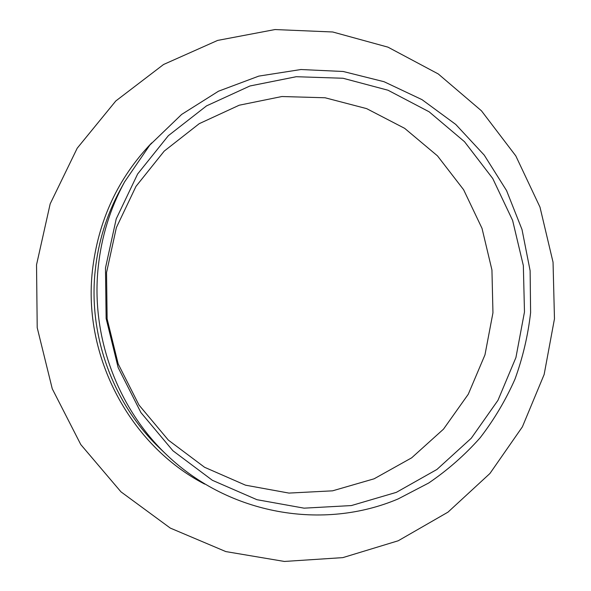 <?xml version="1.0" encoding="UTF-8"?>
<svg xmlns="http://www.w3.org/2000/svg" width="591" height="591" viewBox="0 0 591 591"><rect width="100%" height="100%" fill="white"/><g stroke="black" fill="none" stroke-linecap="round" stroke-linejoin="round"><path stroke-width="0.89" d="M530.607 312.609L530.12 270.693L522.016 229.559L506.568 190.597L484.251 155.138L455.757 124.435L421.989 99.635L384.047 81.713L343.216 71.489L300.945 69.524L258.821 76.106L218.493 91.206L181.644 114.432L149.863 145.024L124.605 181.858C110.221 208.32 101.423 236.769 98.209 267.213C90.815 336.294 117.446 408.315 167.061 455.203C229.84 514.983 323.41 530.637 398.112 498.944L428.689 483.017C447.719 470.067 464.858 455.004 480.099 437.842C494.098 419.669 505.726 400.1 514.99 379.119C522.813 357.57 528.022 335.4 530.607 312.609M105.479 267.982L106.129 318.512L118.17 367.624L140.902 412.54L172.941 450.77L212.383 480.298L256.93 499.69L304.092 508.164L351.357 505.571L396.354 492.355L436.934 469.453L471.286 438.219L497.969 400.306L515.921 357.555L524.476 311.967L523.345 265.566L512.611 220.413L492.731 178.489L464.504 141.7L429.096 111.773L387.999 90.224L343.024 78.256L296.239 76.719L249.934 85.983L206.518 105.892L168.346 135.679L137.629 173.99L116.22 218.892L105.479 267.982M106.535 272.577L107.126 318.874L118.163 363.871L138.988 405.042L168.376 440.132L204.582 467.282L245.531 485.181L288.955 493.086L332.541 490.833L374.103 478.806L411.654 457.833L443.501 429.147L468.271 394.249L484.967 354.859L492.953 312.809L491.941 270.006L482.02 228.355L463.603 189.711L437.458 155.847L404.672 128.35L366.642 108.626L325.072 97.766L281.9 96.525L239.229 105.213L199.27 123.652L164.195 151.126L135.996 186.357L116.375 227.572L106.535 272.577M554.469 318.8L553.043 262.197L539.982 207.116L515.803 155.898L481.458 110.812L438.263 73.949L387.977 47.154L332.726 31.988L275.007 29.55L217.628 40.417L163.559 64.493L115.806 100.965L77.207 148.208L50.183 203.836L36.531 264.827L37.211 327.702L52.267 388.797L80.782 444.558L120.948 491.823L170.274 528.073L225.814 551.58L284.389 561.45L342.839 557.623L398.231 540.765L447.985 512.146L489.932 473.487L522.385 426.85L544.148 374.487L554.469 318.8M151.658 142.933C117.927 178.194 98.172 220.768 92.418 270.648C82.666 356.72 130.227 445.525 204.649 484.088M124.605 181.858L120.224 189.881C106.579 214.976 98.239 241.948 95.188 270.789C88.177 336.22 113.391 404.407 160.449 448.894L167.061 455.203"/></g></svg>
